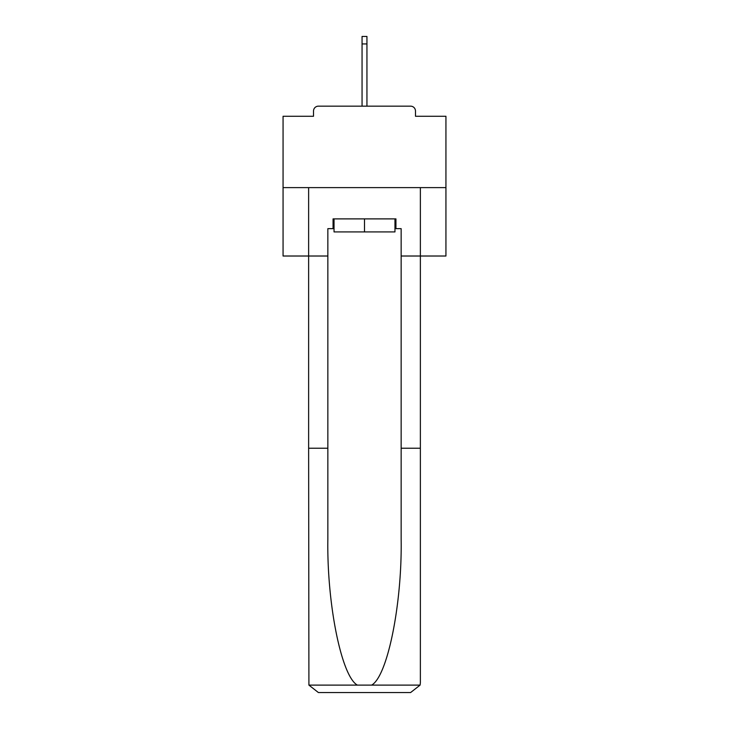 <?xml version="1.0" encoding="UTF-8"?>
<svg xmlns="http://www.w3.org/2000/svg" width="729" height="729" viewBox="0 0 729 729"><rect width="100%" height="100%" fill="white"/><g stroke="black" fill="none" stroke-linecap="round" stroke-linejoin="round"><path stroke-width="1.09" d="M415.484 116.266L415.484 111.054L415.484 116.266L445.938 116.266L445.938 256.016L401.15 256.016L401.15 228.651L395.938 228.651L395.938 218.882L333.062 218.882L333.062 228.651L334.037 228.651M445.938 187.608L283.062 187.608L283.062 256.016L308.631 256.016L308.631 187.608L420.369 187.608L420.369 682.781L420.369 448.226L401.15 448.226L401.15 256.016M283.062 187.608L283.062 116.266L313.516 116.266L313.516 111.054L313.516 116.266M415.484 111.054A4.884 4.884 0 0 0 410.6 106.161L318.4 106.161A4.884 4.884 0 0 0 313.516 111.054M410.6 106.161L389.906 106.161M339.094 106.161L318.4 106.161M334.037 218.882L334.037 231.913L394.963 231.913L394.963 218.882M364.5 218.882L364.5 231.913M333.062 228.651L327.85 228.651L327.85 448.226L308.631 448.226L308.914 685.114L318.4 692.55L410.6 692.55L343.159 692.55M385.841 692.55L410.6 692.55L420.086 685.114L420.369 682.781M327.85 448.226L327.85 539.351C326.838 604.086 341.546 676.612 357.401 685.114L371.599 685.114C387.454 676.612 402.162 604.086 401.15 539.351L401.15 448.226M327.85 256.016L308.631 256.016L308.631 448.226M394.963 228.651L395.938 228.651M366.942 43.94L362.058 43.94L362.058 36.45L366.942 36.45L366.942 106.161M362.058 43.94L362.058 106.161M308.914 685.114L357.401 685.114M371.599 685.114L420.086 685.114"/></g></svg>

